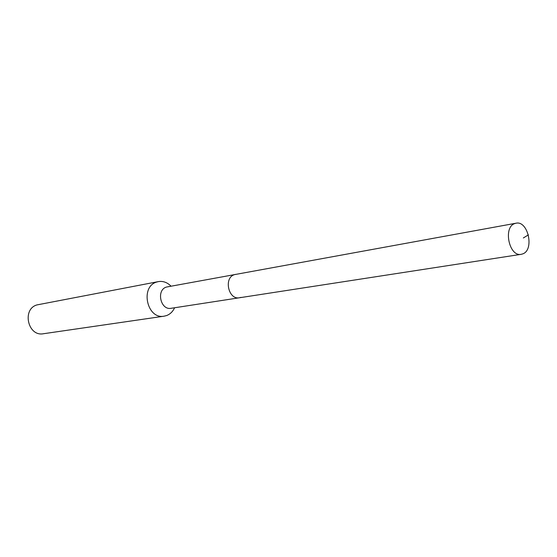 <?xml version="1.0" encoding="UTF-8"?>
<svg xmlns="http://www.w3.org/2000/svg" width="557" height="557" viewBox="0 0 557 557"><rect width="100%" height="100%" fill="white"/><g stroke="black" fill="none" stroke-linecap="round" stroke-linejoin="round"><path stroke-width="0.84" d="M522.814 253.867L521.22 254.319C509.195 257.055 502.894 227.277 514.731 223.573L515.991 223.218C528.022 220.259 534.581 249.787 522.814 253.867M234.386 274.671C223.496 277.818 228.426 300.119 239.475 297.758C228.426 300.119 223.496 277.818 234.386 274.671L235.541 274.364L234.386 274.671M515.991 223.218L166.439 287.05C155.981 290.037 160.555 310.534 171.173 308.293L521.22 254.319M240.944 297.382L239.475 297.758M174.613 307.763C172.823 311.6 170.143 314.204 166.571 315.568L164.141 316.174C147.041 319.655 139.828 286.744 156.684 282.044L158.327 281.612C163.034 280.86 167.253 282.371 170.978 286.138M158.327 281.612L36.992 304.909C21.702 309.086 27.885 336.832 43.404 333.74L164.141 316.174M523.329 237.971L528.398 234.859"/></g></svg>
